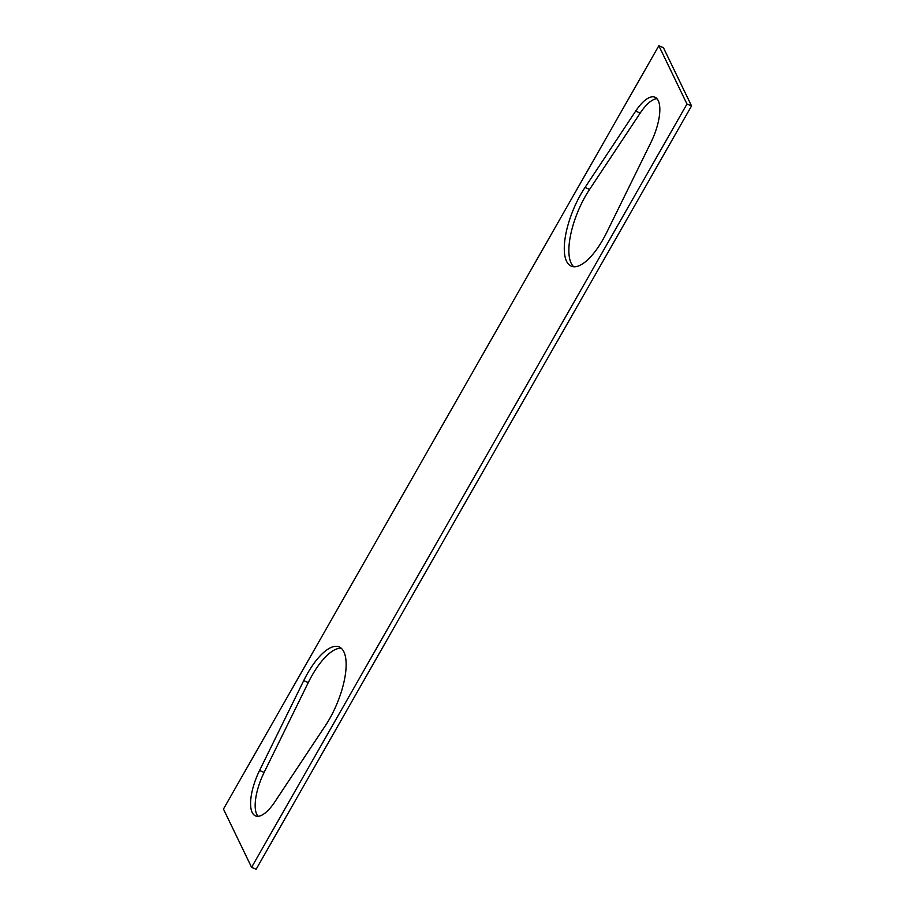 <?xml version="1.0" encoding="UTF-8"?>
<svg xmlns="http://www.w3.org/2000/svg" width="915" height="915" viewBox="0 0 915 915"><rect width="100%" height="100%" fill="white"/><g stroke="black" fill="none" stroke-linecap="round" stroke-linejoin="round"><path stroke-width="1.37" d="M256.154 869.25L251.591 867.34L223.454 809.066L658.846 45.75L663.409 47.66L691.546 105.934L256.154 869.25M691.546 105.934L686.971 104.024L251.591 867.34M686.971 104.024L658.846 45.75M650.874 142.58A37.389 13.942 -67.3 0 0 654.911 97.196A37.389 13.942 -67.3 0 0 635.673 111.104L585.005 187.483A53.402 19.924 -67.3 0 0 571.326 266.185A53.402 19.924 -67.3 0 0 606.714 232.444L650.874 142.58M274.752 801.986L325.42 725.606A53.402 19.924 -67.3 0 0 339.099 646.905A53.402 19.924 -67.3 0 0 303.711 680.646L259.551 770.51A37.389 13.942 -67.3 0 0 255.514 815.894A37.389 13.942 -67.3 0 0 274.752 801.986M656.97 98.694A37.389 13.942 -67.3 0 0 640.248 113.014L589.58 189.394A53.402 19.924 -67.3 0 0 573.774 266.757M341.226 648.243A53.402 19.924 -67.3 0 0 308.286 682.556L264.126 772.42A37.389 13.942 -67.3 0 0 258.03 816.306M303.711 680.646L308.286 682.556M259.551 770.51L264.126 772.42M589.58 189.394L585.005 187.483M635.673 111.104L640.248 113.014"/></g></svg>
